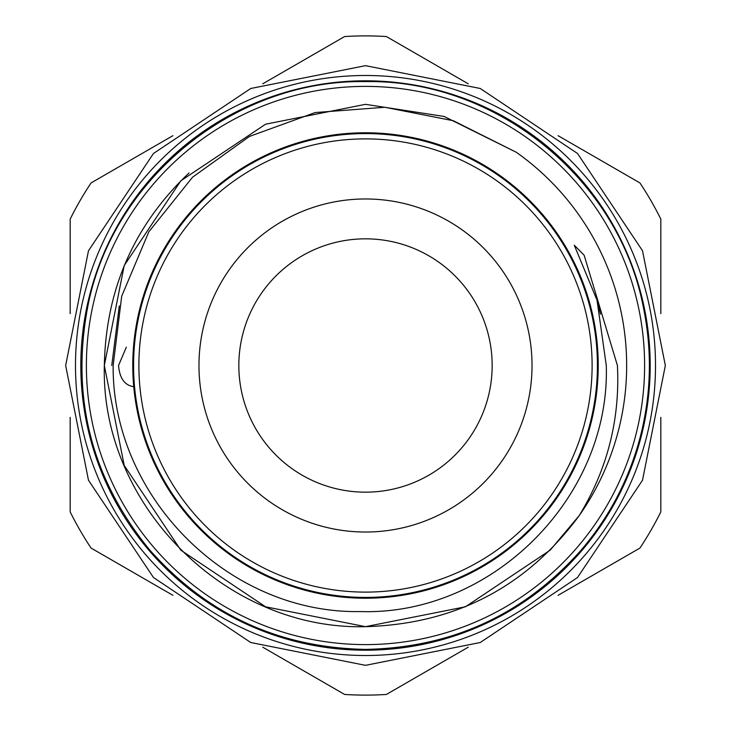 <?xml version="1.0" encoding="UTF-8"?>
<svg xmlns="http://www.w3.org/2000/svg" width="731" height="731" viewBox="0 0 731 731"><rect width="100%" height="100%" fill="white"/><g stroke="black" fill="none" stroke-linecap="round" stroke-linejoin="round"><path stroke-width="1.1" d="M598.223 365.5A232.723 232.723 0 0 0 365.5 132.777A232.723 232.723 0 0 0 132.777 365.5A232.723 232.723 0 0 0 365.5 598.223A232.723 232.723 0 0 0 598.223 365.5M365.5 592.11A226.61 226.61 0 0 0 592.11 365.5A226.61 226.61 0 0 0 365.5 138.89A226.61 226.61 0 0 0 138.89 365.5A226.61 226.61 0 0 0 365.5 592.11M365.5 133.572A231.928 231.928 0 0 1 597.428 365.5A231.928 231.928 0 0 1 365.5 597.428A231.928 231.928 0 0 1 133.572 365.5A231.928 231.928 0 0 1 365.5 133.572M365.5 532.031A166.531 166.531 0 0 1 198.969 365.5A166.531 166.531 0 0 1 365.5 198.969A166.531 166.531 0 0 1 532.031 365.5A166.531 166.531 0 0 1 365.5 532.031M365.5 238.836A126.664 126.664 0 0 0 238.836 365.5A126.664 126.664 0 0 0 365.5 492.164A126.664 126.664 0 0 0 492.164 365.5A126.664 126.664 0 0 0 365.5 238.836M121.574 501.155A279.105 279.105 0 0 0 501.155 609.426A279.105 279.105 0 0 0 609.426 229.845A279.105 279.105 0 0 0 229.845 121.574A279.105 279.105 0 0 0 121.574 501.155M134.55 386.754C125.001 385.813 119.665 378.731 118.541 365.5L126.335 347.161M172.927 595.326L91.064 548.067A329.608 329.608 0 0 1 70.176 511.883L70.176 417.364M468.251 647.191L386.388 694.45A329.608 329.608 0 0 1 344.612 694.45L262.749 647.191M660.824 417.355L660.824 511.883A329.608 329.608 0 0 1 639.936 548.067L558.073 595.326M113.15 365.5C111.916 496.705 228.721 613.985 360.2 611.555C491.287 615.941 610.376 497.902 606.282 365.5L597.017 300.139L574.274 245.205L584.142 255.238L617.412 365.5C620.126 419.247 607.406 469.265 579.235 515.574L550.169 550.169L465.446 606.785L365.5 626.668L265.554 606.785L180.831 550.169L124.215 465.446L104.332 365.5L124.215 465.446L180.831 550.169L265.554 606.785L365.5 626.668L465.446 606.785L550.169 550.169L579.235 515.574L550.169 550.169L465.446 606.785L365.5 626.668L265.554 606.785L180.831 550.169L124.215 465.446L104.332 365.5C100.677 504.966 226.034 630.323 365.5 626.668C455.175 624.036 526.421 587.002 579.235 515.574L550.169 550.169L465.446 606.785L365.5 626.668L265.554 606.785L180.831 550.169L124.215 465.446L104.332 365.5L124.215 465.446L180.831 550.169L265.554 606.785L365.5 626.668L465.446 606.785L550.169 550.169L579.235 515.574L550.169 550.169L465.446 606.785L365.5 626.668L265.554 606.785L180.831 550.169L124.215 465.446L104.332 365.5L124.215 465.446L180.831 550.169L265.554 606.785L365.5 626.668L465.446 606.785L550.169 550.169L579.235 515.574A261.168 261.168 0 0 0 516.324 152.286L453.375 120.743L384.826 107.265L315.207 112.556L249.463 136.441L192.555 177.194L148.832 231.809L121.702 296.201L113.15 365.5M111.761 365.5L119.299 305.951M650.188 365.5A284.688 284.688 0 0 1 365.5 650.188A284.688 284.688 0 0 1 80.812 365.5A284.688 284.688 0 0 1 365.5 80.812A284.688 284.688 0 0 1 650.188 365.5M655.506 365.5A290.006 290.006 0 0 1 365.5 655.506A290.006 290.006 0 0 1 75.494 365.5A290.006 290.006 0 0 1 365.5 75.494A290.006 290.006 0 0 1 655.506 365.5M516.324 152.286L444.119 116.448L365.5 104.332L265.554 124.215L180.831 180.831L124.215 265.554L104.332 365.5L124.215 265.554L180.831 180.831L265.554 124.215L365.5 104.332L444.119 116.448L516.324 152.286L444.119 116.448L365.5 104.332L265.554 124.215L180.831 180.831L124.215 265.554L104.332 365.5L124.215 265.554L180.831 180.831L265.554 124.215L365.5 104.332L444.119 116.448L516.324 152.286L444.119 116.448L365.5 104.332L265.554 124.215L180.831 180.831L124.215 265.554L104.332 365.5L124.215 265.554L180.831 180.831L265.554 124.215L365.5 104.332L444.119 116.448L516.324 152.286L444.119 116.448L365.5 104.332L265.554 124.215L180.831 180.831L124.215 265.554L104.332 365.5C105.849 289.284 134.084 225.102 189.055 172.945M558.073 135.674L639.936 182.933A329.608 329.608 0 0 1 660.824 219.117L660.824 313.645M262.749 83.809L344.612 36.55A329.608 329.608 0 0 1 386.388 36.55L468.251 83.809M70.176 313.636L70.176 219.117A329.608 329.608 0 0 1 91.064 182.933L172.927 135.674M365.5 81.607C234.614 79.204 111.697 179.278 87.51 307.934C70.916 398.157 91.631 478.805 149.627 549.876C207.065 614.552 279.014 647.721 365.5 649.393C451.986 647.721 523.935 614.552 581.373 549.876C609.745 516.452 629.446 478.531 640.475 436.105C651.248 393.607 652.253 350.88 643.49 307.934C619.303 179.278 496.386 79.204 365.5 81.607M65.662 365.5L88.478 480.24L153.473 577.517L250.751 642.512L365.491 665.338L480.23 642.522L577.508 577.527L642.512 480.249L665.338 365.5L642.512 250.751L577.508 153.473L480.23 88.478L365.491 65.662L250.751 88.488L153.473 153.483L88.478 250.76L65.662 365.5M598.36 305.129L597.328 301.254M599.21 308.5L596.587 298.659M600.526 314.138L597.017 300.139"/></g></svg>
